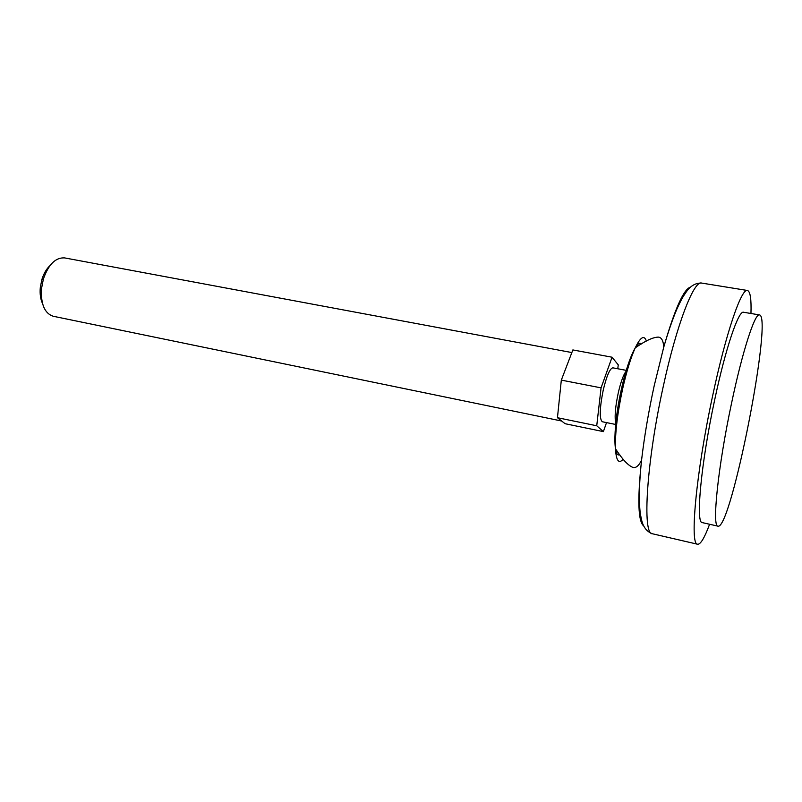 <?xml version="1.0" encoding="UTF-8"?>
<svg xmlns="http://www.w3.org/2000/svg" width="802" height="802" viewBox="0 0 802 802"><rect width="100%" height="100%" fill="white"/><g stroke="black" fill="none" stroke-linecap="round" stroke-linejoin="round"><path stroke-width="1.2" d="M606.523 422.604L603.385 431.616L565.089 423.707L557.45 417.712L561.32 380.118L572.859 349.933L612.056 357.211L618.252 364.88L617.791 368.77M626.232 371.266L624.999 372.88C622.633 376.94 620.377 383.667 618.232 393.05C615.565 405.672 614.633 415.205 615.425 421.662L615.956 423.616M626.482 370.404L612.858 367.837C609.881 368.399 606.663 375.827 603.224 390.123C599.605 408.398 599.284 418.935 602.282 421.742L615.866 424.509M603.385 431.616L596.738 425.772L601.069 387.857L612.056 357.211M601.069 387.857L561.32 380.118M596.738 425.772L557.45 417.712M571.856 352.559L64.641 257.913C55.619 257.332 48.541 264.349 43.398 278.986L41.493 288.72C40.722 304.209 44.621 313.382 53.183 316.249L561.681 421.03M49.965 265.632C46.416 268.951 43.709 273.602 41.854 279.587L40.29 287.567C39.739 293.813 40.481 299.146 42.526 303.557M750.963 313.492C751.434 299.006 750.261 291.337 747.444 290.484C741.439 287.948 725.86 333.271 712.567 396.168C696.076 472.568 689.459 545.591 697.63 544.237C700.567 544.508 704.547 537.851 709.59 524.257M759.454 314.915L743.584 312.259C738.552 310.173 725.579 348.188 714.632 400.098C701.078 462.965 695.484 523.606 702.291 522.613L717.98 526.152C731.033 530.513 773.178 315.818 759.454 314.915C754.933 312.91 742.452 351.186 731.524 403.346C718.031 466.523 711.795 527.295 717.98 526.152M641.399 343.968C637.259 339.096 627.796 359.918 621.339 389.461C613.36 424.599 612.808 458.614 619.675 454.624M646.382 341.04C644.176 334.745 640.467 337.01 635.244 347.857C630.783 357.722 626.583 371.366 622.653 388.78C617.42 413.251 615.024 433.23 615.455 448.699C616.177 460.719 618.753 464.218 623.184 459.215M690.743 286.996C683.835 288.73 674.843 308.78 663.735 347.166L654.171 385.882C648.527 411.887 644.327 436.629 641.57 460.127C637.329 499.846 638.081 521.811 643.816 526.022M663.204 386.724C646.512 462.032 642.111 534.573 652.377 533.761C646.683 531.626 643.054 526.874 641.49 519.485C640.427 514.102 639.996 514.082 639.344 500.498C639.194 488.949 639.936 475.496 641.57 460.117C638.853 465.782 635.976 468.218 632.918 467.436C628.026 465.441 622.202 459.195 615.455 448.699L615.254 432.468C616.106 418.905 618.242 404.378 621.68 388.88C625.44 371.948 629.961 358.273 635.244 347.857C645.47 340.7 653.219 337.111 658.502 337.111C661.63 337.542 663.374 340.89 663.745 347.156C668.046 332.309 672.447 319.567 676.948 308.93C682.682 296.6 683.093 296.75 686.111 292.169C690.352 285.923 695.514 282.885 701.59 283.066C693.83 280.279 676.587 324.72 663.204 386.724M615.425 421.662L616.046 422.704M625.971 372.148L624.999 372.88M40.29 287.567L41.493 288.72M41.854 279.587L43.398 278.986M747.444 290.484L701.59 283.066M697.63 544.237L652.377 533.761"/></g></svg>
